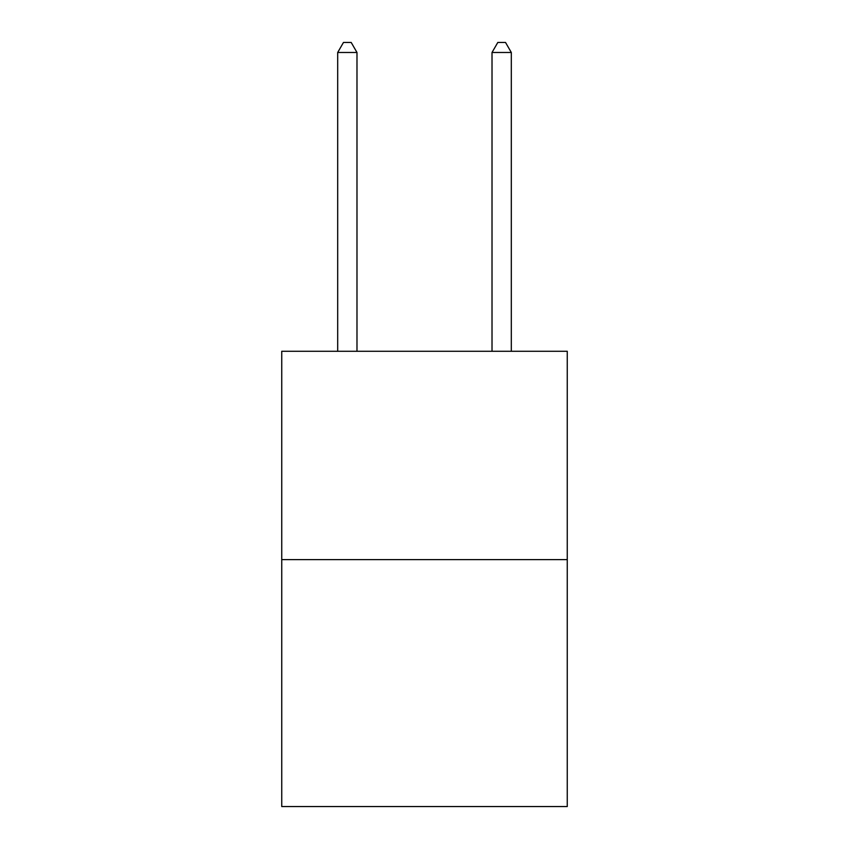 <?xml version="1.0" encoding="UTF-8"?>
<svg xmlns="http://www.w3.org/2000/svg" width="849" height="849" viewBox="0 0 849 849"><rect width="100%" height="100%" fill="white"/><g stroke="black" fill="none" stroke-linecap="round" stroke-linejoin="round"><path stroke-width="1.27" d="M567.259 559.618L567.259 351.274L281.741 351.274L281.741 806.55L567.259 806.55L567.259 559.618L281.741 559.618M356.983 351.274L356.983 52.479L337.69 52.479L337.69 351.274M337.69 52.479L343.474 42.45L351.189 42.45L356.983 52.479M511.31 351.274L511.31 52.479L492.017 52.479L492.017 351.274M492.017 52.479L497.811 42.45L505.526 42.45L511.31 52.479"/></g></svg>
